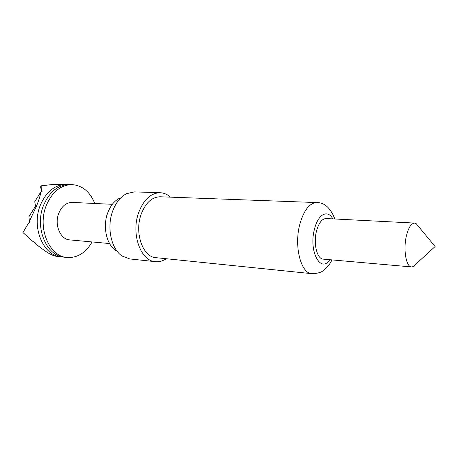 <?xml version="1.0" encoding="UTF-8"?>
<svg xmlns="http://www.w3.org/2000/svg" width="458" height="458" viewBox="0 0 458 458"><rect width="100%" height="100%" fill="white"/><g stroke="black" fill="none" stroke-linecap="round" stroke-linejoin="round"><path stroke-width="0.69" d="M62.694 256.932L61.091 256.812C43.327 255.867 31.121 227.162 40.344 205.15C46.264 191.604 54.863 184.706 66.135 184.459L67.738 184.568M61.091 256.812L55.813 256.211C51.708 255.564 44.924 251.373 35.449 243.65L35.833 243.198L32.404 241.091L22.946 232.527L27.875 224.208L30.176 222.004L29.467 221.26L36.978 204.972C39.004 199.734 40.338 195.314 40.985 191.702L42.119 191.312L41.249 189.893L40.556 186.847L41.18 185.834L54.262 184.293L66.135 184.459M94.772 203.484C90.014 191.776 82.446 185.484 72.066 184.614L69.347 184.545C58.08 184.792 49.487 191.719 43.567 205.321C34.339 227.42 46.533 256.24 64.28 257.173L66.983 257.482C77.385 258.06 85.749 252.879 92.092 241.944M72.066 184.614C60.811 184.866 52.218 191.816 46.298 205.465C37.069 227.643 49.246 256.549 66.983 257.482M416.007 263.991L413.07 266.682L411.559 266.934C406.194 267.071 403.132 249.868 406.32 236.254C408.404 227.689 411.17 223.298 414.616 223.075L416.076 223.533L418.618 226.601M115.731 250.452C106.554 244.635 102.523 226.681 107.636 213.05C110.304 205.905 114.208 201.005 119.366 198.343M166.22 258.724C162.745 261.054 159.132 262.033 155.388 261.673L129.763 258.93L122.212 256.085C111.328 249.238 106.502 227.626 112.616 211.247C115.805 202.665 120.454 196.803 126.568 193.665L134.434 191.891L160.191 192.732C163.953 192.892 167.393 194.369 170.513 197.158M155.388 261.673C140.709 261.129 130.822 233.815 138.625 212.684C143.652 199.619 150.842 192.967 160.191 192.732M311.898 273.678L155.972 257.671C142.959 257.219 134.24 233.099 141.098 214.441C145.541 202.854 151.913 196.969 160.214 196.774L316.856 202.562C309.74 202.871 304.129 209.85 300.03 223.51C293.687 245.551 300.757 273.609 311.898 273.678C317.778 273.541 321.968 272.212 324.47 269.693C327.585 266.716 328.329 266.625 332.044 259.909M411.559 266.934L323.274 259.136C316.988 259.136 313.106 243.164 316.61 230.626C318.894 222.737 322.06 218.706 326.102 218.54L414.616 223.075M112.313 204.32L72.278 202.419C66.324 202.476 61.824 206.083 58.773 213.251C54.113 224.655 60.382 239.528 69.668 239.883L109.577 243.553M29.467 221.26L28.865 216.777L35.541 206.157L34.751 201.709L40.985 191.702M35.449 243.65L35.34 242.906M22.946 232.527L27.875 224.208M41.249 189.893L41.18 185.834M332.777 218.884C327.865 209.306 318.253 213.92 314.6 228.656C308.308 250.801 320.526 273.901 329.926 259.72M416.076 223.533L435.1 246.536L413.07 266.682M334.895 218.993C330.504 208.001 324.493 202.522 316.856 202.562"/></g></svg>
